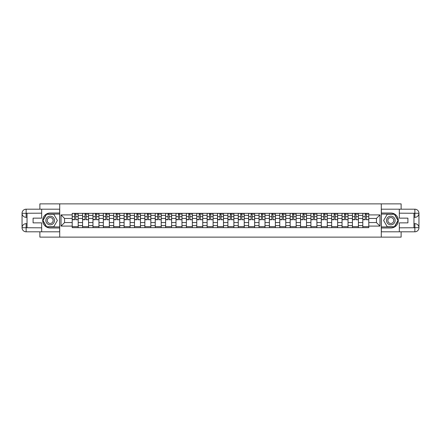 <?xml version="1.0" encoding="UTF-8"?>
<svg xmlns="http://www.w3.org/2000/svg" width="441" height="441" viewBox="0 0 441 441"><rect width="100%" height="100%" fill="white"/><g stroke="black" fill="none" stroke-linecap="round" stroke-linejoin="round"><path stroke-width="0.66" d="M39.877 231.812L39.877 237.131L401.123 237.131L401.123 231.812M401.123 209.188L401.123 203.869L39.877 203.869L39.877 209.188M82.588 227.65L82.588 215.379L78.2 215.379L78.2 227.65M78.2 215.379L78.2 213.35M82.588 215.379L82.588 213.35M88.575 213.35L88.575 227.65M92.968 227.65L92.968 213.35M98.955 213.35L98.955 227.65M103.348 227.65L103.348 213.35M109.335 213.35L109.335 227.65M113.723 227.65L113.723 213.35M119.709 213.35L119.709 227.65M124.103 227.65L124.103 213.35M130.089 213.35L130.089 227.65M134.483 227.65L134.483 213.35M140.47 213.35L140.47 227.65M144.857 227.65L144.857 213.35M150.844 213.35L150.844 227.65M155.238 227.65L155.238 213.35M161.224 213.35L161.224 227.65M165.618 227.65L165.618 213.35M171.604 213.35L171.604 227.65M175.992 227.65L175.992 213.35M181.979 213.35L181.979 227.65M186.372 227.65L186.372 213.35M192.359 213.35L192.359 227.65M196.752 227.65L196.752 213.35M202.739 213.35L202.739 227.65M207.127 227.65L207.127 213.35M213.113 213.35L213.113 227.65M217.507 227.65L217.507 213.35M223.493 213.35L223.493 227.65M227.887 227.65L227.887 213.35M233.873 213.35L233.873 227.65M238.261 227.65L238.261 213.35M244.248 213.35L244.248 227.65M248.641 227.65L248.641 213.35M254.628 213.35L254.628 227.65M259.021 227.65L259.021 213.35M265.008 213.35L265.008 227.65M269.396 227.65L269.396 213.35M275.382 213.35L275.382 227.65M279.776 227.65L279.776 213.35M285.762 213.35L285.762 227.65M290.156 227.65L290.156 213.35M296.143 213.35L296.143 227.65M300.53 227.65L300.53 213.35M306.517 213.35L306.517 227.65M310.911 227.65L310.911 213.35M316.897 213.35L316.897 227.65M321.291 227.65L321.291 213.35M327.277 213.35L327.277 227.65M331.665 227.65L331.665 213.35M337.652 213.35L337.652 227.65M342.045 227.65L342.045 213.35M348.032 213.35L348.032 227.65M352.425 227.65L352.425 213.35M358.412 213.35L358.412 227.65M362.8 227.65L362.8 213.35M362.8 222.562L358.412 222.562M352.425 222.562L348.032 222.562M342.045 222.562L337.652 222.562M331.665 222.562L327.277 222.562M321.291 222.562L316.897 222.562M310.911 222.562L306.517 222.562M300.53 222.562L296.143 222.562M290.156 222.562L285.762 222.562M279.776 222.562L275.382 222.562M269.396 222.562L265.008 222.562M259.021 222.562L254.628 222.562M248.641 222.562L244.248 222.562M238.261 222.562L233.873 222.562M227.887 222.562L223.493 222.562M217.507 222.562L213.113 222.562M207.127 222.562L202.739 222.562M196.752 222.562L192.359 222.562M186.372 222.562L181.979 222.562M175.992 222.562L171.604 222.562M165.618 222.562L161.224 222.562M155.238 222.562L150.844 222.562M144.857 222.562L140.47 222.562M134.483 222.562L130.089 222.562M124.103 222.562L119.709 222.562M113.723 222.562L109.335 222.562M103.348 222.562L98.955 222.562M92.968 222.562L88.575 222.562M82.588 222.562L78.2 222.562M362.8 218.438L358.412 218.438M352.425 218.438L348.032 218.438M342.045 218.438L337.652 218.438M331.665 218.438L327.277 218.438M321.291 218.438L316.897 218.438M310.911 218.438L306.517 218.438M300.53 218.438L296.143 218.438M290.156 218.438L285.762 218.438M279.776 218.438L275.382 218.438M269.396 218.438L265.008 218.438M259.021 218.438L254.628 218.438M248.641 218.438L244.248 218.438M238.261 218.438L233.873 218.438M227.887 218.438L223.493 218.438M217.507 218.438L213.113 218.438M207.127 218.438L202.739 218.438M196.752 218.438L192.359 218.438M186.372 218.438L181.979 218.438M175.992 218.438L171.604 218.438M165.618 218.438L161.224 218.438M155.238 218.438L150.844 218.438M144.857 218.438L140.47 218.438M134.483 218.438L130.089 218.438M124.103 218.438L119.709 218.438M113.723 218.438L109.335 218.438M103.348 218.438L98.955 218.438M92.968 218.438L88.575 218.438M82.588 218.438L78.2 218.438M64.562 222.562L72.214 222.562L72.214 218.438L64.562 218.438L64.562 222.562L61.034 226.09L61.034 214.91L72.214 214.91L72.214 218.438M368.786 218.438L368.786 222.562L376.438 222.562L376.438 218.438L368.786 218.438L368.786 213.35L72.214 213.35L72.214 214.91M368.786 214.91L379.966 214.91L379.966 226.09L368.786 226.09L368.786 222.562M72.214 222.562L72.214 227.65L368.786 227.65L368.786 226.09M72.214 226.09L61.034 226.09M381.294 237.131L381.294 203.869M59.706 237.131L59.706 203.869M78.2 226.652L72.214 226.652M74.639 214.348L75.769 214.348M88.575 226.652L82.588 226.652M85.019 214.348L86.149 214.348M98.955 226.652L92.968 226.652M95.394 214.348L96.529 214.348M109.335 226.652L103.348 226.652M105.774 214.348L106.904 214.348M119.709 226.652L113.723 226.652M116.154 214.348L117.284 214.348M130.089 226.652L124.103 226.652M126.528 214.348L127.664 214.348M140.47 226.652L134.483 226.652M136.908 214.348L138.039 214.348M150.844 226.652L144.857 226.652M147.288 214.348L148.419 214.348M161.224 226.652L155.238 226.652M157.663 214.348L158.799 214.348M171.604 226.652L165.618 226.652M168.043 214.348L169.173 214.348M181.979 226.652L175.992 226.652M178.423 214.348L179.553 214.348M192.359 226.652L186.372 226.652M188.798 214.348L189.933 214.348M202.739 226.652L196.752 226.652M199.178 214.348L200.308 214.348M213.113 226.652L207.127 226.652M209.558 214.348L210.688 214.348M223.493 226.652L217.507 226.652M219.932 214.348L221.068 214.348M233.873 226.652L227.887 226.652M230.312 214.348L231.442 214.348M244.248 226.652L238.261 226.652M240.692 214.348L241.822 214.348M254.628 226.652L248.641 226.652M251.067 214.348L252.202 214.348M265.008 226.652L259.021 226.652M261.447 214.348L262.577 214.348M275.382 226.652L269.396 226.652M271.827 214.348L272.957 214.348M285.762 226.652L279.776 226.652M282.201 214.348L283.337 214.348M296.143 226.652L290.156 226.652M292.581 214.348L293.712 214.348M306.517 226.652L300.53 226.652M302.961 214.348L304.092 214.348M316.897 226.652L310.911 226.652M313.336 214.348L314.472 214.348M327.277 226.652L321.291 226.652M323.716 214.348L324.846 214.348M337.652 226.652L331.665 226.652M334.096 214.348L335.226 214.348M348.032 226.652L342.045 226.652M344.471 214.348L345.606 214.348M358.412 226.652L352.425 226.652M354.851 214.348L355.981 214.348M368.786 226.652L362.8 226.652M365.231 214.348L366.361 214.348M61.034 214.91L64.562 218.438M376.438 222.562L379.966 226.09M376.438 218.438L379.966 214.91M75.769 219.508L78.167 219.734L75.769 219.734L75.769 213.416L78.167 213.416L76.833 213.416M78.167 219.508L78.167 213.416M74.639 214.282L75.769 214.282M76.833 214.282L77.302 214.282M73.575 213.416L72.247 213.416L72.247 219.734L74.639 219.734L74.639 213.416L73.675 213.416M72.247 213.416L76.734 213.416M86.149 219.508L88.542 219.734L86.149 219.734L86.149 213.416L88.542 213.416L87.213 213.416M88.542 219.508L88.542 213.416M85.019 214.282L86.149 214.282M87.213 214.282L87.676 214.282M83.955 213.416L82.621 213.416L82.621 219.734L85.019 219.734L85.019 213.416L84.055 213.416M82.621 213.416L87.114 213.416M96.529 219.508L98.922 219.734L96.529 219.734L96.529 213.416L98.922 213.416L97.593 213.416M98.922 219.508L98.922 213.416M95.394 214.282L96.529 214.282M97.593 214.282L98.056 214.282M94.33 213.416L93.001 213.416L93.001 219.734L95.394 219.734L95.394 213.416L94.429 213.416M93.001 213.416L97.494 213.416M27.039 217.341L26.14 217.341A4.09 4.09 0 0 1 22.05 213.284A4.09 4.09 0 0 1 26.14 209.188L59.64 209.188L59.64 213.014L50.191 213.014A7.486 7.486 0 0 0 42.705 220.5A7.486 7.486 0 0 0 50.191 227.986L59.64 227.986L59.64 231.812L26.14 231.812A4.09 4.09 0 0 1 22.05 227.716A4.09 4.09 0 0 1 26.14 223.659L27.039 223.659M59.64 227.986L59.64 213.014M41.674 209.188L41.674 218.141L33.092 218.141L33.092 222.859L41.674 222.859L41.674 231.812M26.14 217.341A4.09 4.09 0 0 1 22.05 213.284L26.14 213.35L26.14 217.341A4.09 4.09 0 0 1 22.05 213.284L22.05 227.716L41.674 227.821M26.14 227.821L26.14 231.812A4.09 4.09 0 0 1 22.05 227.716A4.09 4.09 0 0 1 26.14 223.659L26.14 227.65L27.039 227.65L27.039 213.35L26.14 213.35M59.64 214.078L46.487 214.078L42.777 220.5L46.487 226.922L59.64 226.922M413.961 223.659L414.86 223.659A4.09 4.09 0 0 1 418.95 227.716A4.09 4.09 0 0 1 414.86 231.812L381.36 231.812L381.36 227.986L390.809 227.986A7.486 7.486 0 0 0 398.295 220.5A7.486 7.486 0 0 0 390.809 213.014L381.36 213.014L381.36 209.188L414.86 209.188A4.09 4.09 0 0 1 418.95 213.284A4.09 4.09 0 0 1 414.86 217.341L413.961 217.341M381.36 213.014L381.36 227.986M399.325 231.812L399.325 222.859L407.908 222.859L407.908 218.141L399.325 218.141L399.325 209.188M414.86 223.659A4.09 4.09 0 0 1 418.95 227.716L414.86 227.65L414.86 223.659A4.09 4.09 0 0 1 418.95 227.716L418.95 213.284L399.325 213.179M414.86 213.179L414.86 209.188A4.09 4.09 0 0 1 418.95 213.284A4.09 4.09 0 0 1 414.86 217.341L414.86 213.35L413.961 213.35L413.961 227.65L414.86 227.65M381.36 226.922L394.513 226.922L398.223 220.5L394.513 214.078L381.36 214.078M45.864 220.5A4.322 4.322 0 0 0 50.191 224.822A4.322 4.322 0 0 0 54.513 220.5A4.322 4.322 0 0 0 50.191 216.178A4.322 4.322 0 0 0 45.864 220.5M47.231 220.5A2.96 2.96 0 0 0 50.191 223.46A2.96 2.96 0 0 0 53.152 220.5A2.96 2.96 0 0 0 50.191 217.54A2.96 2.96 0 0 0 47.231 220.5M53.78 214.282L57.374 220.5L53.78 226.718L46.597 226.718L43.009 220.5L46.597 214.282L53.78 214.282M386.487 220.5A4.322 4.322 0 0 0 390.809 224.822A4.322 4.322 0 0 0 395.136 220.5A4.322 4.322 0 0 0 390.809 216.178A4.322 4.322 0 0 0 386.487 220.5M387.848 220.5A2.96 2.96 0 0 0 390.809 223.46A2.96 2.96 0 0 0 393.769 220.5A2.96 2.96 0 0 0 390.809 217.54A2.96 2.96 0 0 0 387.848 220.5M394.403 214.282L397.991 220.5L394.403 226.718L387.22 226.718L383.626 220.5L387.22 214.282L394.403 214.282M106.904 219.508L109.302 219.734L106.904 219.734L106.904 213.416L109.302 213.416L107.968 213.416M109.302 219.508L109.302 213.416M105.774 214.282L106.904 214.282M107.968 214.282L108.436 214.282M104.71 213.416L103.381 213.416L103.381 219.734L105.774 219.734L105.774 213.416L104.809 213.416M103.381 213.416L107.869 213.416M117.284 219.508L119.676 219.734L117.284 219.734L117.284 213.416L119.676 213.416L118.348 213.416M119.676 219.508L119.676 213.416M116.154 214.282L117.284 214.282M118.348 214.282L118.811 214.282M115.09 213.416L113.756 213.416L113.756 219.734L116.154 219.734L116.154 213.416L115.189 213.416M113.756 213.416L118.249 213.416M127.664 219.508L130.056 219.734L127.664 219.734L127.664 213.416L130.056 213.416L128.728 213.416M130.056 219.508L130.056 213.416M126.528 214.282L127.664 214.282M128.728 214.282L129.191 214.282M125.465 213.416L124.136 213.416L124.136 219.734L126.528 219.734L126.528 213.416L125.564 213.416M124.136 213.416L128.629 213.416M138.039 219.508L140.436 219.734L138.039 219.734L138.039 213.416L140.436 213.416L139.102 213.416M140.436 219.508L140.436 213.416M136.908 214.282L138.039 214.282M139.102 214.282L139.571 214.282M135.845 213.416L134.516 213.416L134.516 219.734L136.908 219.734L136.908 213.416L135.944 213.416M134.516 213.416L139.003 213.416M148.419 219.508L150.811 219.734L148.419 219.734L148.419 213.416L150.811 213.416L149.482 213.416M150.811 219.508L150.811 213.416M147.288 214.282L148.419 214.282M149.482 214.282L149.946 214.282M146.225 213.416L144.891 213.416L144.891 219.734L147.288 219.734L147.288 213.416L146.324 213.416M144.891 213.416L149.383 213.416M158.799 219.508L161.191 219.734L158.799 219.734L158.799 213.416L161.191 213.416L159.863 213.416M161.191 219.508L161.191 213.416M157.663 214.282L158.799 214.282M159.863 214.282L160.326 214.282M156.599 213.416L155.271 213.416L155.271 219.734L157.663 219.734L157.663 213.416L156.698 213.416M155.271 213.416L159.763 213.416M169.173 219.508L171.571 219.734L169.173 219.734L169.173 213.416L171.571 213.416L170.237 213.416M171.571 219.508L171.571 213.416M168.043 214.282L169.173 214.282M170.237 214.282L170.706 214.282M166.979 213.416L165.651 213.416L165.651 219.734L168.043 219.734L168.043 213.416L167.078 213.416M165.651 213.416L170.138 213.416M179.553 219.508L181.946 219.734L179.553 219.734L179.553 213.416L181.946 213.416L180.617 213.416M181.946 219.508L181.946 213.416M178.423 214.282L179.553 214.282M180.617 214.282L181.08 214.282M177.359 213.416L176.025 213.416L176.025 219.734L178.423 219.734L178.423 213.416L177.458 213.416M176.025 213.416L180.518 213.416M189.933 219.508L192.326 219.734L189.933 219.734L189.933 213.416L192.326 213.416L190.997 213.416M192.326 219.508L192.326 213.416M188.798 214.282L189.933 214.282M190.997 214.282L191.46 214.282M187.734 213.416L186.405 213.416L186.405 219.734L188.798 219.734L188.798 213.416L187.833 213.416M186.405 213.416L190.898 213.416M200.308 219.508L202.706 219.734L200.308 219.734L200.308 213.416L202.706 213.416L201.372 213.416M202.706 219.508L202.706 213.416M199.178 214.282L200.308 214.282M201.372 214.282L201.84 214.282M198.114 213.416L196.785 213.416L196.785 219.734L199.178 219.734L199.178 213.416L198.213 213.416M196.785 213.416L201.272 213.416M210.688 219.508L213.08 219.734L210.688 219.734L210.688 213.416L213.08 213.416L211.752 213.416M213.08 219.508L213.08 213.416M209.558 214.282L210.688 214.282M211.752 214.282L212.215 214.282M208.494 213.416L207.16 213.416L207.16 219.734L209.558 219.734L209.558 213.416L208.593 213.416M207.16 213.416L211.652 213.416M221.068 219.508L223.46 219.734L221.068 219.734L221.068 213.416L223.46 213.416L222.132 213.416M223.46 219.508L223.46 213.416M219.932 214.282L221.068 214.282M222.132 214.282L222.595 214.282M218.868 213.416L217.54 213.416L217.54 219.734L219.932 219.734L219.932 213.416L218.968 213.416M217.54 213.416L222.032 213.416M231.442 219.508L233.84 219.734L231.442 219.734L231.442 213.416L233.84 213.416L232.506 213.416M233.84 219.508L233.84 213.416M230.312 214.282L231.442 214.282M232.506 214.282L232.975 214.282M229.248 213.416L227.92 213.416L227.92 219.734L230.312 219.734L230.312 213.416L229.348 213.416M227.92 213.416L232.407 213.416M241.822 219.508L244.215 219.734L241.822 219.734L241.822 213.416L244.215 213.416L242.886 213.416M244.215 219.508L244.215 213.416M240.692 214.282L241.822 214.282M242.886 214.282L243.349 214.282M239.628 213.416L238.294 213.416L238.294 219.734L240.692 219.734L240.692 213.416L239.728 213.416M238.294 213.416L242.787 213.416M252.202 219.508L254.595 219.734L252.202 219.734L252.202 213.416L254.595 213.416L253.266 213.416M254.595 219.508L254.595 213.416M251.067 214.282L252.202 214.282M253.266 214.282L253.729 214.282M250.003 213.416L248.674 213.416L248.674 219.734L251.067 219.734L251.067 213.416L250.102 213.416M248.674 213.416L253.167 213.416M262.577 219.508L264.975 219.734L262.577 219.734L262.577 213.416L264.975 213.416L263.641 213.416M264.975 219.508L264.975 213.416M261.447 214.282L262.577 214.282M263.641 214.282L264.109 214.282M260.383 213.416L259.054 213.416L259.054 219.734L261.447 219.734L261.447 213.416L260.482 213.416M259.054 213.416L263.542 213.416M272.957 219.508L275.349 219.734L272.957 219.734L272.957 213.416L275.349 213.416L274.021 213.416M275.349 219.508L275.349 213.416M271.827 214.282L272.957 214.282M274.021 214.282L274.484 214.282M270.763 213.416L269.429 213.416L269.429 219.734L271.827 219.734L271.827 213.416L270.862 213.416M269.429 213.416L273.922 213.416M283.337 219.508L285.729 219.734L283.337 219.734L283.337 213.416L285.729 213.416L284.401 213.416M285.729 219.508L285.729 213.416M282.201 214.282L283.337 214.282M284.401 214.282L284.864 214.282M281.137 213.416L279.809 213.416L279.809 219.734L282.201 219.734L282.201 213.416L281.237 213.416M279.809 213.416L284.302 213.416M293.712 219.508L296.109 219.734L293.712 219.734L293.712 213.416L296.109 213.416L294.775 213.416M296.109 219.508L296.109 213.416M292.581 214.282L293.712 214.282M294.775 214.282L295.244 214.282M291.518 213.416L290.189 213.416L290.189 219.734L292.581 219.734L292.581 213.416L291.617 213.416M290.189 213.416L294.676 213.416M304.092 219.508L306.484 219.734L304.092 219.734L304.092 213.416L306.484 213.416L305.155 213.416M306.484 219.508L306.484 213.416M302.961 214.282L304.092 214.282M305.155 214.282L305.624 214.282M301.898 213.416L300.564 213.416L300.564 219.734L302.961 219.734L302.961 213.416L301.997 213.416M300.564 213.416L305.056 213.416M314.472 219.508L316.864 219.734L314.472 219.734L314.472 213.416L316.864 213.416L315.536 213.416M316.864 219.508L316.864 213.416M313.336 214.282L314.472 214.282M315.536 214.282L315.999 214.282M312.272 213.416L310.944 213.416L310.944 219.734L313.336 219.734L313.336 213.416L312.371 213.416M310.944 213.416L315.436 213.416M324.846 219.508L327.244 219.734L324.846 219.734L324.846 213.416L327.244 213.416L325.91 213.416M327.244 219.508L327.244 213.416M323.716 214.282L324.846 214.282M325.91 214.282L326.379 214.282M322.652 213.416L321.324 213.416L321.324 219.734L323.716 219.734L323.716 213.416L322.751 213.416M321.324 213.416L325.811 213.416M335.226 219.508L337.619 219.734L335.226 219.734L335.226 213.416L337.619 213.416L336.29 213.416M337.619 219.508L337.619 213.416M334.096 214.282L335.226 214.282M336.29 214.282L336.759 214.282M333.032 213.416L331.698 213.416L331.698 219.734L334.096 219.734L334.096 213.416L333.131 213.416M331.698 213.416L336.191 213.416M345.606 219.508L347.999 219.734L345.606 219.734L345.606 213.416L347.999 213.416L346.67 213.416M347.999 219.508L347.999 213.416M344.471 214.282L345.606 214.282M346.67 214.282L347.133 214.282M343.407 213.416L342.078 213.416L342.078 219.734L344.471 219.734L344.471 213.416L343.506 213.416M342.078 213.416L346.571 213.416M355.981 219.508L358.379 219.734L355.981 219.734L355.981 213.416L358.379 213.416L357.045 213.416M358.379 219.508L358.379 213.416M354.851 214.282L355.981 214.282M357.045 214.282L357.513 214.282M353.787 213.416L352.458 213.416L352.458 219.734L354.851 219.734L354.851 213.416L353.886 213.416M352.458 213.416L356.945 213.416M366.361 219.508L368.753 219.734L366.361 219.734L366.361 213.416L368.753 213.416L367.425 213.416M368.753 219.508L368.753 213.416M365.231 214.282L366.361 214.282M367.425 214.282L367.893 214.282M364.167 213.416L362.833 213.416L362.833 219.734L365.231 219.734L365.231 213.416L364.266 213.416M362.833 213.416L367.325 213.416M352.425 215.379L348.032 215.379M342.045 215.379L337.652 215.379M331.665 215.379L327.277 215.379M321.291 215.379L316.897 215.379M310.911 215.379L306.517 215.379M300.53 215.379L296.143 215.379M290.156 215.379L285.762 215.379M279.776 215.379L275.382 215.379M269.396 215.379L265.008 215.379M259.021 215.379L254.628 215.379M248.641 215.379L244.248 215.379M238.261 215.379L233.873 215.379M227.887 215.379L223.493 215.379M217.507 215.379L213.113 215.379M207.127 215.379L202.739 215.379M196.752 215.379L192.359 215.379M186.372 215.379L181.979 215.379M175.992 215.379L171.604 215.379M165.618 215.379L161.224 215.379M155.238 215.379L150.844 215.379M144.857 215.379L140.47 215.379M134.483 215.379L130.089 215.379M124.103 215.379L119.709 215.379M113.723 215.379L109.335 215.379M103.348 215.379L98.955 215.379M92.968 215.379L88.575 215.379M362.8 215.379L358.412 215.379M352.425 225.621L348.032 225.621M342.045 225.621L337.652 225.621M331.665 225.621L327.277 225.621M321.291 225.621L316.897 225.621M310.911 225.621L306.517 225.621M300.53 225.621L296.143 225.621M290.156 225.621L285.762 225.621M279.776 225.621L275.382 225.621M269.396 225.621L265.008 225.621M259.021 225.621L254.628 225.621M248.641 225.621L244.248 225.621M238.261 225.621L233.873 225.621M227.887 225.621L223.493 225.621M217.507 225.621L213.113 225.621M207.127 225.621L202.739 225.621M196.752 225.621L192.359 225.621M186.372 225.621L181.979 225.621M175.992 225.621L171.604 225.621M165.618 225.621L161.224 225.621M155.238 225.621L150.844 225.621M144.857 225.621L140.47 225.621M134.483 225.621L130.089 225.621M124.103 225.621L119.709 225.621M113.723 225.621L109.335 225.621M103.348 225.621L98.955 225.621M92.968 225.621L88.575 225.621M82.588 225.621L78.2 225.621M362.8 225.621L358.412 225.621M75.769 216.647L78.167 216.647M72.247 219.508L74.639 219.508M72.247 216.647L74.639 216.647M86.149 216.647L88.542 216.647M82.621 219.508L85.019 219.508M82.621 216.647L85.019 216.647M96.529 216.647L98.922 216.647M93.001 219.508L95.394 219.508M93.001 216.647L95.394 216.647M41.674 213.179L26.047 213.251M22.05 227.716A4.09 4.09 0 0 1 26.14 223.659M22.05 213.284A4.09 4.09 0 0 1 26.14 209.188L26.14 213.179M399.325 227.821L414.953 227.749M418.95 213.284A4.09 4.09 0 0 1 414.86 217.341M418.95 227.716A4.09 4.09 0 0 1 414.86 231.812L414.86 227.821M106.904 216.647L109.302 216.647M103.381 219.508L105.774 219.508M103.381 216.647L105.774 216.647M117.284 216.647L119.676 216.647M113.756 219.508L116.154 219.508M113.756 216.647L116.154 216.647M127.664 216.647L130.056 216.647M124.136 219.508L126.528 219.508M124.136 216.647L126.528 216.647M138.039 216.647L140.436 216.647M134.516 219.508L136.908 219.508M134.516 216.647L136.908 216.647M148.419 216.647L150.811 216.647M144.891 219.508L147.288 219.508M144.891 216.647L147.288 216.647M158.799 216.647L161.191 216.647M155.271 219.508L157.663 219.508M155.271 216.647L157.663 216.647M169.173 216.647L171.571 216.647M165.651 219.508L168.043 219.508M165.651 216.647L168.043 216.647M179.553 216.647L181.946 216.647M176.025 219.508L178.423 219.508M176.025 216.647L178.423 216.647M189.933 216.647L192.326 216.647M186.405 219.508L188.798 219.508M186.405 216.647L188.798 216.647M200.308 216.647L202.706 216.647M196.785 219.508L199.178 219.508M196.785 216.647L199.178 216.647M210.688 216.647L213.08 216.647M207.16 219.508L209.558 219.508M207.16 216.647L209.558 216.647M221.068 216.647L223.46 216.647M217.54 219.508L219.932 219.508M217.54 216.647L219.932 216.647M231.442 216.647L233.84 216.647M227.92 219.508L230.312 219.508M227.92 216.647L230.312 216.647M241.822 216.647L244.215 216.647M238.294 219.508L240.692 219.508M238.294 216.647L240.692 216.647M252.202 216.647L254.595 216.647M248.674 219.508L251.067 219.508M248.674 216.647L251.067 216.647M262.577 216.647L264.975 216.647M259.054 219.508L261.447 219.508M259.054 216.647L261.447 216.647M272.957 216.647L275.349 216.647M269.429 219.508L271.827 219.508M269.429 216.647L271.827 216.647M283.337 216.647L285.729 216.647M279.809 219.508L282.201 219.508M279.809 216.647L282.201 216.647M293.712 216.647L296.109 216.647M290.189 219.508L292.581 219.508M290.189 216.647L292.581 216.647M304.092 216.647L306.484 216.647M300.564 219.508L302.961 219.508M300.564 216.647L302.961 216.647M314.472 216.647L316.864 216.647M310.944 219.508L313.336 219.508M310.944 216.647L313.336 216.647M324.846 216.647L327.244 216.647M321.324 219.508L323.716 219.508M321.324 216.647L323.716 216.647M335.226 216.647L337.619 216.647M331.698 219.508L334.096 219.508M331.698 216.647L334.096 216.647M345.606 216.647L347.999 216.647M342.078 219.508L344.471 219.508M342.078 216.647L344.471 216.647M355.981 216.647L358.379 216.647M352.458 219.508L354.851 219.508M352.458 216.647L354.851 216.647M366.361 216.647L368.753 216.647M362.833 219.508L365.231 219.508M362.833 216.647L365.231 216.647"/></g></svg>
